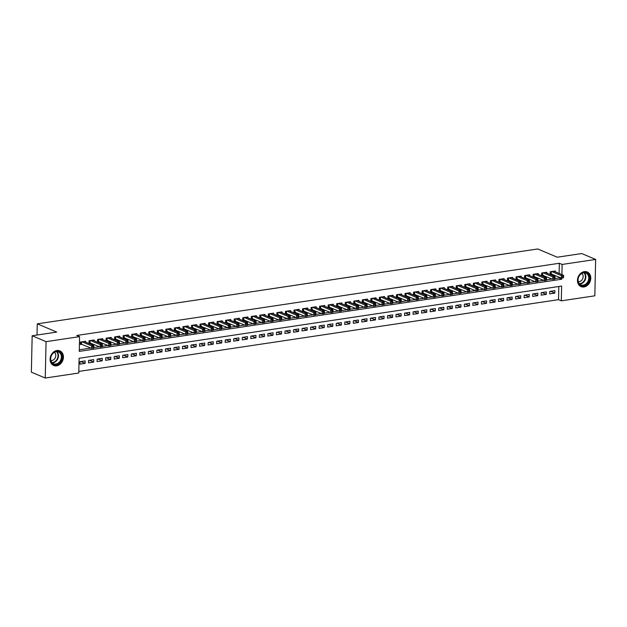 <?xml version="1.0" encoding="UTF-8"?>
<svg xmlns="http://www.w3.org/2000/svg" width="627" height="627" viewBox="0 0 627 627"><rect width="100%" height="100%" fill="white"/><g stroke="black" fill="none" stroke-linecap="round" stroke-linejoin="round"><path stroke-width="0.94" d="M56.939 350.517A7.947 6.403 -67 0 1 59.863 350.869A7.947 6.403 -67 0 1 63.209 358.957A7.947 6.403 -67 0 1 56.587 365.854A7.947 6.403 -67 0 1 53.656 365.502A7.947 6.403 -67 0 1 50.317 357.414A7.947 6.403 -67 0 1 56.939 350.517M584.309 271.616A7.947 6.403 -67 0 1 587.24 271.969A7.947 6.403 -67 0 1 590.579 280.057A7.947 6.403 -67 0 1 583.964 286.962A7.947 6.403 -67 0 1 581.033 286.61A7.947 6.403 -67 0 1 577.686 278.513A7.947 6.403 -67 0 1 584.309 271.616M45.246 378.034L31.35 372.14L32.173 335.758L56.728 332.083L37.275 323.838L537.747 248.966L557.199 257.211L581.754 253.543L595.65 259.437L594.827 295.819L561.306 300.835L561.635 286.084L79.104 358.276L78.767 373.026L45.246 378.034L46.069 341.652L79.598 336.636L79.261 351.386L561.792 279.203L561.823 278.004M78.806 371.419L558.524 299.659L561.306 300.835M85.601 342.099L85.617 341.245L80.499 342.013L80.436 344.474L81.933 344.247M94.144 340.822L94.16 339.967L89.034 340.735L88.979 343.196L90.476 342.969M102.679 339.544L102.703 338.69L97.577 339.458L97.522 341.919L99.019 341.691M111.222 338.267L111.238 337.412L106.12 338.18L106.065 340.641L107.554 340.414M119.765 336.989L119.781 336.135L114.655 336.903L114.6 339.364L116.097 339.136M128.3 335.711L128.323 334.857L123.198 335.625L123.143 338.086L124.64 337.859M136.843 334.434L136.866 333.58L131.741 334.348L131.686 336.809L133.175 336.581M145.386 333.156L145.401 332.302L140.276 333.07L140.221 335.531L141.718 335.304M153.921 331.879L153.944 331.025L148.818 331.793L148.764 334.254L150.261 334.026M162.464 330.601L162.487 329.747L157.361 330.515L157.306 332.976L158.796 332.749M171.006 329.324L171.022 328.47L165.896 329.238L165.841 331.699L167.338 331.471M179.549 328.046L179.565 327.192L174.439 327.96L174.384 330.421L175.881 330.194M188.084 326.761L188.108 325.915L182.982 326.683L182.927 329.144L184.416 328.916M196.627 325.484L196.643 324.637L191.525 325.405L191.462 327.866L192.959 327.639M205.17 324.206L205.186 323.36L200.06 324.128L200.005 326.589L201.502 326.361M213.705 322.929L213.729 322.082L208.603 322.85L208.548 325.311L210.045 325.084M222.248 321.651L222.264 320.805L217.146 321.573L217.091 324.034L218.58 323.806M230.791 320.373L230.807 319.527L225.681 320.295L225.626 322.756L227.123 322.529M239.326 319.096L239.349 318.25L234.224 319.018L234.169 321.471L235.666 321.251M247.869 317.818L247.892 316.972L242.767 317.74L242.712 320.193L244.201 319.974M256.412 316.541L256.427 315.695L251.302 316.463L251.247 318.916L252.744 318.696M264.947 315.263L264.97 314.417L259.844 315.185L259.79 317.638L261.287 317.419M273.49 313.986L273.513 313.139L268.387 313.908L268.332 316.361L269.822 316.141M282.032 312.708L282.048 311.862L276.922 312.63L276.868 315.083L278.364 314.864M290.575 311.431L290.591 310.584L285.465 311.353L285.41 313.806L286.907 313.586M299.11 310.153L299.134 309.307L294.008 310.075L293.953 312.528L295.442 312.309M307.653 308.876L307.669 308.029L302.551 308.797L302.488 311.251L303.985 311.031M316.196 307.598L316.212 306.752L311.086 307.52L311.031 309.973L312.528 309.754M324.731 306.321L324.755 305.474L319.629 306.242L319.574 308.696L321.063 308.476M333.274 305.043L333.29 304.197L328.172 304.965L328.109 307.418L329.606 307.199M341.817 303.766L341.833 302.919L336.707 303.687L336.652 306.141L338.149 305.921M350.352 302.488L350.375 301.642L345.25 302.41L345.195 304.863L346.692 304.644M358.895 301.211L358.91 300.364L353.793 301.132L353.738 303.586L355.227 303.366M367.438 299.933L367.453 299.087L362.328 299.855L362.273 302.308L363.77 302.089M375.973 298.656L375.996 297.809L370.87 298.577L370.816 301.031L372.313 300.811M384.516 297.378L384.539 296.532L379.413 297.292L379.359 299.753L380.848 299.534M393.058 296.101L393.074 295.254L387.948 296.015L387.894 298.476L389.391 298.256M401.593 294.823L401.617 293.977L396.491 294.737L396.436 297.198L397.933 296.979M410.136 293.546L410.16 292.699L405.034 293.46L404.979 295.92L406.468 295.701M418.679 292.268L418.695 291.422L413.569 292.182L413.514 294.643L415.011 294.424M427.222 290.991L427.238 290.144L422.112 290.904L422.057 293.365L423.554 293.146M435.757 289.713L435.781 288.867L430.655 289.627L430.6 292.088L432.089 291.868M444.3 288.436L444.316 287.589L439.198 288.349L439.135 290.81L440.632 290.583M452.843 287.158L452.859 286.312L447.733 287.072L447.678 289.533L449.175 289.306M461.378 285.881L461.401 285.034L456.276 285.794L456.221 288.255L457.718 288.028M469.921 284.603L469.936 283.749L464.819 284.517L464.764 286.978L466.253 286.751M478.464 283.326L478.479 282.471L473.354 283.239L473.299 285.7L474.796 285.473M486.999 282.048L487.022 281.194L481.897 281.962L481.842 284.423L483.339 284.196M495.542 280.771L495.565 279.916L490.439 280.684L490.385 283.145L491.874 282.918M504.084 279.493L504.1 278.639L498.974 279.407L498.92 281.868L500.417 281.641M512.62 278.216L512.643 277.361L507.517 278.129L507.462 280.59L508.959 280.363M521.162 276.938L521.186 276.084L516.06 276.852L516.005 279.313L517.494 279.086M529.705 275.661L529.721 274.806L524.595 275.574L524.54 278.035L526.037 277.808M538.248 274.383L538.264 273.529L533.138 274.297L533.083 276.758L534.58 276.531M546.783 273.106L546.807 272.251L541.681 273.019L541.626 275.48L543.115 275.253M550.569 291.289L554.84 293.099L549.714 293.867L549.777 291.406L554.895 290.646L554.84 293.099M542.034 292.566L546.305 294.377L541.179 295.145L541.234 292.684L546.36 291.923L546.305 294.377M533.491 293.844L537.762 295.654L532.636 296.422L532.691 293.961L537.817 293.201L537.762 295.654M524.948 295.121L529.219 296.932L524.094 297.7L524.156 295.239L529.274 294.478L529.219 296.932M516.413 296.399L520.684 298.209L515.559 298.977L515.613 296.524L520.739 295.756L520.684 298.209M507.87 297.676L512.141 299.487L507.016 300.255L507.071 297.801L512.196 297.033L512.141 299.487M499.327 298.954L503.599 300.764L498.473 301.532L498.528 299.079L503.653 298.311L503.599 300.764M490.792 300.231L495.056 302.042L489.938 302.81L489.993 300.357L495.118 299.588L495.056 302.042M482.249 301.509L486.521 303.319L481.395 304.087L481.45 301.634L486.576 300.866L486.521 303.319M473.706 302.786L477.978 304.597L472.852 305.365L472.907 302.912L478.033 302.143L477.978 304.597M465.171 304.064L469.435 305.874L464.317 306.642L464.372 304.189L469.49 303.421L469.435 305.874M456.628 305.341L460.9 307.159L455.774 307.92L455.829 305.467L460.955 304.698L460.9 307.159M448.086 306.619L452.357 308.437L447.231 309.197L447.286 306.744L452.412 305.976L452.357 308.437M439.543 307.896L443.814 309.714L438.688 310.475L438.751 308.022L443.869 307.254L443.814 309.714M431.008 309.174L435.279 310.992L430.153 311.752L430.208 309.299L435.334 308.531L435.279 310.992M422.465 310.451L426.736 312.27L421.61 313.03L421.665 310.577L426.791 309.809L426.736 312.27M413.922 311.737L418.193 313.547L413.068 314.307L413.13 311.854L418.248 311.086L418.193 313.547M405.387 313.014L409.658 314.825L404.533 315.585L404.587 313.132L409.713 312.364L409.658 314.825M396.844 314.292L401.115 316.102L395.99 316.862L396.045 314.409L401.17 313.641L401.115 316.102M388.301 315.569L392.573 317.38L387.447 318.14L387.502 315.687L392.627 314.919L392.573 317.38M379.766 316.847L384.03 318.657L378.912 319.417L378.967 316.964L384.092 316.196L384.03 318.657M371.223 318.124L375.495 319.935L370.369 320.703L370.424 318.242L375.549 317.474L375.495 319.935M362.68 319.402L366.952 321.212L361.826 321.98L361.881 319.519L367.007 318.751L366.952 321.212M354.145 320.679L358.409 322.49L353.291 323.258L353.346 320.797L358.472 320.029L358.409 322.49M345.602 321.957L349.874 323.767L344.748 324.535L344.803 322.074L349.929 321.306L349.874 323.767M337.06 323.234L341.331 325.045L336.205 325.813L336.26 323.352L341.386 322.584L341.331 325.045M328.524 324.512L332.788 326.322L327.67 327.09L327.725 324.629L332.843 323.861L332.788 326.322M319.982 325.789L324.253 327.6L319.127 328.368L319.182 325.907L324.308 325.139L324.253 327.6M311.439 327.067L315.71 328.877L310.584 329.645L310.639 327.184L315.765 326.416L315.71 328.877M302.896 328.344L307.167 330.155L302.042 330.923L302.104 328.462L307.222 327.694L307.167 330.155M294.361 329.622L298.632 331.432L293.507 332.2L293.561 329.739L298.687 328.971L298.632 331.432M285.818 330.899L290.089 332.71L284.964 333.478L285.019 331.017L290.144 330.249L290.089 332.71M277.275 332.177L281.547 333.987L276.421 334.755L276.483 332.294L281.601 331.526L281.547 333.987M268.74 333.454L273.011 335.265L267.886 336.033L267.941 333.572L273.066 332.804L273.011 335.265M260.197 334.732L264.469 336.542L259.343 337.31L259.398 334.849L264.523 334.081L264.469 336.542M251.654 336.009L255.926 337.82L250.8 338.588L250.855 336.127L255.981 335.359L255.926 337.82M243.119 337.287L247.383 339.097L242.265 339.865L242.32 337.404L247.446 336.636L247.383 339.097M234.576 338.564L238.848 340.375L233.722 341.143L233.777 338.682L238.903 337.914L238.848 340.375M226.033 339.842L230.305 341.652L225.179 342.42L225.234 339.959L230.36 339.191L230.305 341.652M217.498 341.119L221.762 342.93L216.644 343.698L216.699 341.237L221.825 340.469L221.762 342.93M208.956 342.397L213.227 344.207L208.101 344.975L208.156 342.514L213.282 341.746L213.227 344.207M200.413 343.674L204.684 345.485L199.558 346.253L199.613 343.792L204.739 343.024L204.684 345.485M191.87 344.952L196.141 346.762L191.023 347.53L191.078 345.069L196.196 344.301L196.141 346.762M183.335 346.229L187.606 348.04L182.481 348.808L182.535 346.347L187.661 345.579L187.606 348.04M174.792 347.507L179.063 349.317L173.938 350.085L173.992 347.624L179.118 346.856L179.063 349.317M166.249 348.784L170.52 350.595L165.395 351.363L165.457 348.902L170.575 348.142L170.52 350.595M157.714 350.062L161.985 351.872L156.86 352.64L156.915 350.179L162.04 349.419L161.985 351.872M149.171 351.339L153.443 353.15L148.317 353.918L148.372 351.457L153.497 350.697L153.443 353.15M140.628 352.617L144.9 354.427L139.774 355.195L139.829 352.735L144.955 351.974L144.9 354.427M132.093 353.894L136.357 355.705L131.239 356.473L131.294 354.012L136.42 353.252L136.357 355.705M123.55 355.172L127.822 356.982L122.696 357.751L122.751 355.29L127.877 354.529L127.822 356.982M115.007 356.45L119.279 358.26L114.153 359.028L114.208 356.567L119.334 355.807L119.279 358.26M106.472 357.727L110.736 359.537L105.618 360.306L105.673 357.845L110.799 357.084L110.736 359.537M97.93 359.005L102.201 360.815L97.075 361.583L97.13 359.122L102.256 358.362L102.201 360.815M89.387 360.282L93.658 362.092L88.532 362.861L88.587 360.4L93.713 359.639L93.658 362.092M558.524 299.659L558.822 286.508M85.17 360.917L80.052 361.685L79.997 364.138L85.115 363.37L85.17 360.917M559.119 273.435L559.347 263.269L76.815 335.461L79.598 336.636M79.292 349.788L90.899 348.056M93.846 347.609L99.442 346.778M102.381 346.331L107.985 345.501M110.924 345.054L116.52 344.223M119.467 343.776L125.063 342.945M128.002 342.499L133.606 341.668M136.545 341.221L142.141 340.383M145.088 339.944L150.684 339.105M153.623 338.666L159.227 337.828M162.166 337.389L167.77 336.55M170.709 336.111L176.305 335.273M179.244 334.834L184.847 333.995M187.786 333.556L193.39 332.718M196.329 332.279L201.925 331.44M204.872 331.001L210.468 330.163M213.407 329.724L219.011 328.885M221.95 328.446L227.546 327.607M230.493 327.169L236.089 326.33M239.028 325.891L244.632 325.052M247.571 324.614L253.167 323.775M256.114 323.336L261.71 322.497M264.649 322.059L270.253 321.22M273.192 320.781L278.796 319.942M281.735 319.504L287.331 318.665M290.27 318.226L295.873 317.387M298.813 316.948L304.416 316.11M307.355 315.671L312.951 314.832M315.89 314.393L321.494 313.555M324.433 313.116L330.037 312.277M332.976 311.838L338.572 311M341.519 310.561L347.115 309.722M350.054 309.283L355.658 308.445M358.597 308.006L364.193 307.167M367.14 306.728L372.736 305.89M375.675 305.451L381.279 304.612M384.218 304.173L389.814 303.335M392.761 302.896L398.357 302.057M401.296 301.618L406.899 300.78M409.839 300.341L415.442 299.502M418.381 299.063L423.977 298.225M426.916 297.786L432.52 296.947M435.459 296.508L441.063 295.67M444.002 295.231L449.598 294.392M452.545 293.953L458.141 293.115M461.08 292.676L466.684 291.837M469.623 291.398L475.219 290.56M478.166 290.121L483.762 289.282M486.701 288.843L492.305 288.005M495.244 287.566L500.84 286.727M503.787 286.288L509.383 285.45M512.322 285.011L517.926 284.172M520.865 283.733L526.468 282.895M529.407 282.448L535.003 281.617M537.942 281.17L543.546 280.34M546.485 279.893L552.089 279.062M555.028 278.615L559.018 278.02L559.033 277.103M555.326 271.828L555.342 270.974L550.224 271.742L550.161 274.203L551.658 273.975M37.275 323.838L37.017 335.037M32.173 335.758L46.069 341.652M559.347 263.269L562.129 264.453L595.65 259.437M561.902 274.61L562.129 264.453M559.018 278.02L561.792 279.203M80.852 361.56L85.115 363.37M563.563 277.424L563.587 276.444L562.732 276.57L562.709 277.549L563.469 277.761L561.33 278.082L561.384 275.621L551.713 271.522M562.732 276.57L561.384 275.621L563.524 275.3L553.853 271.201M562.709 277.549L561.33 278.082L550.177 273.552M563.587 276.444L563.524 275.3M583.839 272.463A6.881 5.541 -67 0 1 589.458 278.239A6.881 5.541 -67 0 1 583.541 285.74A6.881 5.541 -67 0 1 577.922 279.963A6.881 5.541 -67 0 1 583.839 272.463M583.275 285.128A6.372 5.134 113 0 0 588.581 279.603A6.372 5.134 113 0 0 585.9 273.121A6.372 5.134 113 0 0 583.549 272.839A6.372 5.134 113 0 0 578.243 278.364A6.372 5.134 113 0 0 580.923 284.846A6.372 5.134 113 0 0 583.275 285.128M578.29 281.641A4.538 3.652 113 0 0 579.254 281.641A4.538 3.652 113 0 0 582.914 278.137A4.538 3.652 113 0 0 581.762 273.458M580.336 286.249A7.9 6.364 113 0 0 580.602 286.374A7.9 6.364 113 0 0 583.518 286.719A7.9 6.364 113 0 0 590.093 279.869A7.9 6.364 113 0 0 586.778 271.828A7.9 6.364 113 0 0 586.496 271.718M61.383 353.934A6.881 5.541 -67 0 1 59.071 363.315A6.881 5.541 -67 0 1 51.249 362.061A6.881 5.541 -67 0 1 53.569 352.68A6.881 5.541 -67 0 1 61.383 353.934M51.343 361.646A6.372 5.134 113 0 0 53.554 363.746A6.372 5.134 113 0 0 59.839 361.497A6.372 5.134 113 0 0 60.733 354.114A6.372 5.134 113 0 0 58.53 352.013A6.372 5.134 113 0 0 52.237 354.255A6.372 5.134 113 0 0 51.343 361.646M50.92 360.533A4.538 3.652 113 0 0 54.941 358.362A4.538 3.652 113 0 0 55.325 353.479A4.538 3.652 113 0 0 54.392 352.35M52.958 365.141A7.9 6.364 113 0 0 53.232 365.267A7.9 6.364 113 0 0 61.031 362.484A7.9 6.364 113 0 0 62.136 353.33A7.9 6.364 113 0 0 59.4 350.72A7.9 6.364 113 0 0 59.118 350.611M555.028 278.702L555.044 277.722L554.19 277.847L554.174 278.827L554.926 279.039L552.795 279.36L552.849 276.899L543.178 272.8M554.19 277.847L552.849 276.899L554.981 276.578L545.31 272.479M554.174 278.827L552.795 279.36L541.642 274.83M555.044 277.722L554.981 276.578M546.485 279.979L546.509 278.999L545.655 279.125L545.631 280.112L546.383 280.316L544.252 280.637L544.307 278.176L534.635 274.077M545.655 279.125L544.307 278.176L546.438 277.855L536.767 273.756M545.631 280.112L544.252 280.637L533.099 276.107M546.509 278.999L546.438 277.855M537.942 281.257L537.966 280.277L537.112 280.402L537.088 281.39L537.848 281.594L535.709 281.915L535.764 279.454L526.092 275.355M537.112 280.402L535.764 279.454L537.903 279.133L528.232 275.034M537.088 281.39L535.709 281.915L524.556 277.385M537.966 280.277L537.903 279.133M529.4 282.534L529.423 281.554L528.569 281.68L528.553 282.667L529.306 282.871L527.166 283.192L527.229 280.731L517.549 276.632M528.569 281.68L527.229 280.731L529.36 280.41L519.689 276.311M528.553 282.667L527.166 283.192L516.021 278.662M529.423 281.554L529.36 280.41M520.865 283.812L520.888 282.832L520.034 282.957L520.01 283.945L520.763 284.149L518.631 284.47L518.686 282.009L509.014 277.91M520.034 282.957L518.686 282.009L520.818 281.688L511.146 277.589M520.01 283.945L518.631 284.47L507.478 279.94M520.888 282.832L520.818 281.688M512.322 285.089L512.345 284.109L511.491 284.235L511.467 285.222L512.22 285.426L510.088 285.747L510.143 283.286L500.471 279.187M511.491 284.235L510.143 283.286L512.283 282.965L502.611 278.866M511.467 285.222L510.088 285.747L498.935 281.217M512.345 284.109L512.283 282.965M503.779 286.367L503.802 285.387L502.948 285.512L502.925 286.5L503.685 286.704L501.545 287.025L501.6 284.564L491.929 280.465M502.948 285.512L501.6 284.564L503.74 284.243L494.068 280.144M502.925 286.5L501.545 287.025L490.392 282.495M503.802 285.387L503.74 284.243M495.244 287.644L495.267 286.664L494.413 286.79L494.389 287.777L495.142 287.981L493.01 288.302L493.065 285.841L483.393 281.742M494.413 286.79L493.065 285.841L495.197 285.52L485.525 281.421M494.389 287.777L493.01 288.302L481.857 283.772M495.267 286.664L495.197 285.52M486.701 288.922L486.724 287.942L485.87 288.067L485.847 289.055L486.599 289.259L484.467 289.58L484.522 287.119L474.851 283.02M485.87 288.067L484.522 287.119L486.662 286.798L476.982 282.699M485.847 289.055L484.467 289.58L473.314 285.05M486.724 287.942L486.662 286.798M478.158 290.199L478.182 289.219L477.327 289.345L477.304 290.332L478.064 290.536L475.924 290.857L475.979 288.396L466.308 284.297M477.327 289.345L475.979 288.396L478.119 288.075L468.447 283.976M477.304 290.332L475.924 290.857L464.772 286.327M478.182 289.219L478.119 288.075M469.623 291.477L469.639 290.497L468.792 290.622L468.769 291.61L469.521 291.814L467.389 292.135L467.444 289.674L457.773 285.575M468.792 290.622L467.444 289.674L469.576 289.353L459.904 285.254M468.769 291.61L467.389 292.135L456.237 287.605M469.639 290.497L469.576 289.353M461.08 292.754L461.104 291.774L460.249 291.9L460.226 292.887L460.978 293.091L458.846 293.412L458.901 290.952L449.23 286.852M460.249 291.9L458.901 290.952L461.033 290.63L451.362 286.531M460.226 292.887L458.846 293.412L447.694 288.882M461.104 291.774L461.033 290.63M452.537 294.032L452.561 293.052L451.706 293.177L451.683 294.165L452.443 294.369L450.304 294.69L450.358 292.229L440.687 288.13M451.706 293.177L450.358 292.229L452.498 291.916L442.827 287.809M451.683 294.165L450.304 294.69L439.151 290.16M452.561 293.052L452.498 291.916M444.002 295.309L444.018 294.329L443.164 294.455L443.148 295.442L443.9 295.646L441.769 295.968L441.823 293.507L432.152 289.408M443.164 294.455L441.823 293.507L443.955 293.193L434.284 289.086M443.148 295.442L441.769 295.968L430.616 291.437M444.018 294.329L443.955 293.193M435.459 296.587L435.483 295.607L434.629 295.732L434.605 296.72L435.357 296.924L433.226 297.245L433.281 294.784L423.609 290.685M434.629 295.732L433.281 294.784L435.412 294.471L425.741 290.364M434.605 296.72L433.226 297.245L422.073 292.715M435.483 295.607L435.412 294.471M426.916 297.864L426.94 296.885L426.086 297.01L426.062 297.997L426.822 298.201L424.683 298.523L424.738 296.062L415.066 291.963M426.086 297.01L424.738 296.062L426.877 295.748L417.206 291.641M426.062 297.997L424.683 298.523L413.53 293.992M426.94 296.885L426.877 295.748M418.381 299.142L418.397 298.162L417.543 298.287L417.527 299.275L418.28 299.479L416.14 299.8L416.203 297.339L406.523 293.24M417.543 298.287L416.203 297.339L418.334 297.026L408.663 292.919M417.527 299.275L416.14 299.8L404.995 295.27M418.397 298.162L418.334 297.026M409.839 300.427L409.862 299.44L409.008 299.565L408.984 300.552L409.737 300.756L407.605 301.078L407.66 298.617L397.988 294.518M409.008 299.565L407.66 298.617L409.792 298.303L400.12 294.196M408.984 300.552L407.605 301.078L396.452 296.547M409.862 299.44L409.792 298.303M401.296 301.705L401.319 300.717L400.465 300.842L400.441 301.83L401.202 302.034L399.062 302.355L399.117 299.894L389.445 295.795M400.465 300.842L399.117 299.894L401.256 299.581L391.585 295.474M400.441 301.83L399.062 302.355L387.909 297.825M401.319 300.717L401.256 299.581M392.753 302.982L392.776 301.995L391.922 302.12L391.899 303.107L392.659 303.311L390.519 303.633L390.582 301.172L380.902 297.073M391.922 302.12L390.582 301.172L392.714 300.858L383.042 296.751M391.899 303.107L390.519 303.633L379.366 299.103M392.776 301.995L392.714 300.858M384.218 304.26L384.241 303.272L383.387 303.397L383.363 304.385L384.116 304.589L381.984 304.91L382.039 302.449L372.367 298.35M383.387 303.397L382.039 302.449L384.171 302.136L374.499 298.029M383.363 304.385L381.984 304.91L370.831 300.388M384.241 303.272L384.171 302.136M375.675 305.537L375.698 304.55L374.844 304.675L374.821 305.662L375.573 305.866L373.441 306.188L373.496 303.727L363.825 299.628M374.844 304.675L373.496 303.727L375.636 303.413L365.956 299.306M374.821 305.662L373.441 306.188L362.288 301.665M375.698 304.55L375.636 303.413M367.132 306.815L367.156 305.827L366.301 305.952L366.278 306.94L367.038 307.144L364.898 307.465L364.953 305.004L355.282 300.905M366.301 305.952L364.953 305.004L367.093 304.691L357.421 300.584M366.278 306.94L364.898 307.465L353.746 302.943M367.156 305.827L367.093 304.691M358.597 308.092L358.62 307.105L357.766 307.23L357.743 308.218L358.495 308.421L356.363 308.743L356.418 306.282L346.747 302.183M357.766 307.23L356.418 306.282L358.55 305.968L348.878 301.861M357.743 308.218L356.363 308.743L345.211 304.22M358.62 307.105L358.55 305.968M350.054 309.37L350.078 308.382L349.223 308.508L349.2 309.495L349.952 309.699L347.82 310.02L347.875 307.567L338.204 303.46M349.223 308.508L347.875 307.567L350.015 307.246L340.336 303.139M349.2 309.495L347.82 310.02L336.668 305.498M350.078 308.382L350.015 307.246M341.511 310.647L341.535 309.66L340.68 309.793L340.657 310.773L341.417 310.976L339.278 311.298L339.332 308.845L329.661 304.738M340.68 309.793L339.332 308.845L341.472 308.523L331.801 304.416M340.657 310.773L339.278 311.298L328.125 306.775M341.535 309.66L341.472 308.523M332.976 311.925L332.992 310.937L332.138 311.07L332.122 312.05L332.874 312.254L330.742 312.575L330.797 310.122L321.126 306.015M332.138 311.07L330.797 310.122L332.929 309.801L323.258 305.694M332.122 312.05L330.742 312.575L319.59 308.053M332.992 310.937L332.929 309.801M324.433 313.202L324.457 312.215L323.603 312.348L323.579 313.328L324.331 313.531L322.2 313.853L322.254 311.4L312.583 307.293M323.603 312.348L322.254 311.4L324.386 311.078L314.715 306.971M323.579 313.328L322.2 313.853L311.047 309.33M324.457 312.215L324.386 311.078M315.89 314.48L315.914 313.492L315.06 313.625L315.036 314.605L315.796 314.809L313.657 315.13L313.712 312.677L304.04 308.57M315.06 313.625L313.712 312.677L315.851 312.356L306.18 308.249M315.036 314.605L313.657 315.13L302.504 310.608M315.914 313.492L315.851 312.356M307.355 315.757L307.371 314.77L306.517 314.903L306.501 315.883L307.254 316.094L305.122 316.408L305.177 313.955L295.505 309.848M306.517 314.903L305.177 313.955L307.308 313.633L297.637 309.526M306.501 315.883L305.122 316.408L293.969 311.885M307.371 314.77L307.308 313.633M298.813 317.035L298.836 316.047L297.982 316.18L297.958 317.16L298.711 317.372L296.579 317.685L296.634 315.232L286.962 311.125M297.982 316.18L296.634 315.232L298.765 314.911L289.094 310.804M297.958 317.16L296.579 317.685L285.426 313.163M298.836 316.047L298.765 314.911M290.27 318.312L290.293 317.325L289.439 317.458L289.415 318.438L290.176 318.649L288.036 318.963L288.091 316.51L278.419 312.403M289.439 317.458L288.091 316.51L290.23 316.188L280.559 312.081M289.415 318.438L288.036 318.963L276.883 314.44M290.293 317.325L290.23 316.188M281.727 319.59L281.75 318.602L280.896 318.735L280.88 319.715L281.633 319.927L279.493 320.24L279.556 317.787L269.876 313.68M280.896 318.735L279.556 317.787L281.688 317.466L272.016 313.359M280.88 319.715L279.493 320.24L268.348 315.718M281.75 318.602L281.688 317.466M273.192 320.867L273.215 319.88L272.361 320.013L272.337 320.993L273.09 321.204L270.958 321.518L271.013 319.065L261.341 314.958M272.361 320.013L271.013 319.065L273.145 318.743L263.473 314.636M272.337 320.993L270.958 321.518L259.805 316.996M273.215 319.88L273.145 318.743M264.649 322.145L264.672 321.157L263.818 321.29L263.795 322.27L264.547 322.482L262.415 322.795L262.47 320.342L252.799 316.235M263.818 321.29L262.47 320.342L264.61 320.021L254.938 315.914M263.795 322.27L262.415 322.795L251.262 318.273M264.672 321.157L264.61 320.021M256.106 323.422L256.13 322.435L255.275 322.568L255.252 323.548L256.012 323.759L253.872 324.073L253.927 321.62L244.256 317.513M255.275 322.568L253.927 321.62L256.067 321.298L246.395 317.199M255.252 323.548L253.872 324.073L242.72 319.551M256.13 322.435L256.067 321.298M247.571 324.7L247.594 323.712L246.74 323.845L246.717 324.825L247.469 325.037L245.337 325.35L245.392 322.897L235.721 318.79M246.74 323.845L245.392 322.897L247.524 322.576L237.852 318.477M246.717 324.825L245.337 325.35L234.184 320.828M247.594 323.712L247.524 322.576M239.028 325.977L239.052 324.99L238.197 325.123L238.174 326.103L238.926 326.314L236.794 326.628L236.849 324.175L227.178 320.068M238.197 325.123L236.849 324.175L238.989 323.853L229.31 319.754M238.174 326.103L236.794 326.628L225.642 322.106M239.052 324.99L238.989 323.853M230.485 327.255L230.509 326.267L229.654 326.401L229.631 327.38L230.391 327.592L228.252 327.905L228.306 325.452L218.635 321.345M229.654 326.401L228.306 325.452L230.446 325.131L220.775 321.032M229.631 327.38L228.252 327.905L217.099 323.383M230.509 326.267L230.446 325.131M221.95 328.532L221.974 327.545L221.119 327.678L221.096 328.658L221.848 328.869L219.716 329.183L219.771 326.73L210.1 322.623M221.119 327.678L219.771 326.73L221.903 326.408L212.232 322.309M221.096 328.658L219.716 329.183L208.564 324.661M221.974 327.545L221.903 326.408M213.407 329.81L213.431 328.822L212.577 328.956L212.553 329.935L213.305 330.147L211.174 330.46L211.228 328.007L201.557 323.9M212.577 328.956L211.228 328.007L213.36 327.686L203.689 323.587M212.553 329.935L211.174 330.46L200.021 325.938M213.431 328.822L213.36 327.686M204.864 331.087L204.888 330.108L204.034 330.233L204.01 331.213L204.77 331.424L202.631 331.746L202.686 329.285L193.014 325.178M204.034 330.233L202.686 329.285L204.825 328.963L195.154 324.864M204.01 331.213L202.631 331.746L191.478 327.216M204.888 330.108L204.825 328.963M196.329 332.365L196.345 331.385L195.491 331.511L195.475 332.49L196.227 332.702L194.096 333.023L194.151 330.562L184.479 326.455M195.491 331.511L194.151 330.562L196.282 330.241L186.611 326.142M195.475 332.49L194.096 333.023L182.943 328.493M196.345 331.385L196.282 330.241M187.786 333.642L187.81 332.663L186.956 332.788L186.932 333.768L187.685 333.979L185.553 334.301L185.608 331.84L175.936 327.733M186.956 332.788L185.608 331.84L187.739 331.518L178.068 327.419M186.932 333.768L185.553 334.301L174.4 329.771M187.81 332.663L187.739 331.518M179.244 334.92L179.267 333.94L178.413 334.066L178.389 335.045L179.15 335.257L177.01 335.578L177.065 333.117L167.393 329.01M178.413 334.066L177.065 333.117L179.204 332.796L169.533 328.697M178.389 335.045L177.01 335.578L165.857 331.048M179.267 333.94L179.204 332.796M170.709 336.197L170.724 335.218L169.87 335.343L169.854 336.323L170.607 336.534L168.467 336.856L168.53 334.395L158.858 330.288M169.87 335.343L168.53 334.395L170.662 334.073L160.99 329.974M169.854 336.323L168.467 336.856L157.322 332.326M170.724 335.218L170.662 334.073M162.166 337.475L162.189 336.495L161.335 336.621L161.311 337.6L162.064 337.812L159.932 338.133L159.987 335.672L150.315 331.565M161.335 336.621L159.987 335.672L162.119 335.351L152.447 331.252M161.311 337.6L159.932 338.133L148.779 333.603M162.189 336.495L162.119 335.351M153.623 338.752L153.646 337.773L152.792 337.898L152.769 338.878L153.529 339.089L151.389 339.411L151.444 336.95L141.773 332.851M152.792 337.898L151.444 336.95L153.584 336.628L143.912 332.529M152.769 338.878L151.389 339.411L140.236 334.881M153.646 337.773L153.584 336.628M145.08 340.03L145.103 339.05L144.249 339.176L144.226 340.155L144.986 340.367L142.846 340.688L142.909 338.227L133.23 334.128M144.249 339.176L142.909 338.227L145.041 337.906L135.369 333.807M144.226 340.155L142.846 340.688L131.694 336.158M145.103 339.05L145.041 337.906M136.545 341.307L136.568 340.328L135.714 340.453L135.691 341.433L136.443 341.644L134.311 341.966L134.366 339.505L124.695 335.406M135.714 340.453L134.366 339.505L136.498 339.183L126.826 335.084M135.691 341.433L134.311 341.966L123.158 337.436M136.568 340.328L136.498 339.183M128.002 342.585L128.026 341.605L127.171 341.731L127.148 342.71L127.9 342.922L125.768 343.243L125.823 340.782L116.152 336.683M127.171 341.731L125.823 340.782L127.963 340.461L118.284 336.362M127.148 342.71L125.768 343.243L114.616 338.713M128.026 341.605L127.963 340.461M119.459 343.862L119.483 342.883L118.628 343.008L118.605 343.988L119.365 344.199L117.225 344.521L117.28 342.06L107.609 337.961M118.628 343.008L117.28 342.06L119.42 341.739L109.749 337.639M118.605 343.988L117.225 344.521L106.073 339.991M119.483 342.883L119.42 341.739M110.924 345.14L110.948 344.16L110.093 344.286L110.07 345.265L110.822 345.477L108.69 345.798L108.745 343.337L99.074 339.238M110.093 344.286L108.745 343.337L110.877 343.016L101.206 338.917M110.07 345.265L108.69 345.798L97.538 341.268M110.948 344.16L110.877 343.016M102.381 346.417L102.405 345.438L101.55 345.563L101.527 346.551L102.279 346.755L100.148 347.076L100.202 344.615L90.531 340.516M101.55 345.563L100.202 344.615L102.342 344.294L92.663 340.195M101.527 346.551L100.148 347.076L88.995 342.546M102.405 345.438L102.342 344.294M93.838 347.695L93.862 346.715L93.008 346.841L92.984 347.828L93.744 348.032L91.605 348.353L91.66 345.892L81.988 341.793M93.008 346.841L91.66 345.892L93.799 345.571L84.128 341.472M92.984 347.828L91.605 348.353L80.452 343.823M93.862 346.715L93.799 345.571M551.266 271.585L551.211 273.787M550.992 271.624L550.945 273.709M584.333 272.784A6.372 5.134 -67 0 1 585.414 279.321A6.372 5.134 -67 0 1 580.375 283.898A6.372 5.134 -67 0 1 579.599 283.953M579.301 283.631A6.16 4.961 113 0 0 580.108 283.584A6.16 4.961 113 0 0 584.983 279.125A6.16 4.961 113 0 0 583.894 272.8M56.963 351.684A6.372 5.134 -67 0 1 57.833 352.883A6.372 5.134 -67 0 1 57.48 359.443A6.372 5.134 -67 0 1 52.221 362.845M51.931 362.524A6.16 4.961 113 0 0 57.049 359.263A6.16 4.961 113 0 0 57.41 352.891A6.16 4.961 113 0 0 56.524 351.692M542.723 272.863L542.676 275.065M542.449 272.902L542.402 274.987M534.18 274.14L534.133 276.342M533.914 274.179L533.867 276.264M525.645 275.418L525.591 277.62M525.371 275.457L525.324 277.542M517.103 276.695L517.056 278.897M516.828 276.734L516.781 278.819M508.56 277.973L508.513 280.175M508.293 278.012L508.246 280.097M500.025 279.25L499.97 281.452M499.75 279.289L499.703 281.374M491.482 280.528L491.435 282.73M491.207 280.567L491.16 282.652M482.939 281.805L482.892 284.007M482.672 281.852L482.618 283.929M474.404 283.083L474.349 285.285M474.13 283.13L474.083 285.207M465.861 284.36L465.806 286.563M465.587 284.407L465.54 286.484M457.318 285.638L457.271 287.84M457.044 285.685L456.997 287.762M448.775 286.915L448.728 289.118M448.509 286.962L448.462 289.039M440.24 288.193L440.185 290.395M439.966 288.24L439.919 290.317M431.697 289.47L431.65 291.673M431.423 289.517L431.376 291.594M423.154 290.748L423.107 292.95M422.888 290.795L422.841 292.872M414.619 292.025L414.565 294.228M414.345 292.072L414.298 294.149M406.077 293.311L406.03 295.513M405.802 293.35L405.755 295.427M397.534 294.588L397.487 296.79M397.267 294.627L397.22 296.704M388.999 295.866L388.944 298.068M388.724 295.905L388.677 297.982M380.456 297.143L380.409 299.345M380.181 297.182L380.134 299.267M371.913 298.421L371.866 300.623M371.646 298.46L371.599 300.545M363.378 299.698L363.323 301.9M363.104 299.737L363.057 301.822M354.835 300.976L354.788 303.178M354.561 301.015L354.514 303.1M346.292 302.253L346.245 304.456M346.018 302.292L345.971 304.377M337.757 303.531L337.702 305.733M337.483 303.57L337.436 305.655M329.214 304.808L329.159 307.011M328.94 304.847L328.893 306.932M320.671 306.086L320.624 308.288M320.397 306.125L320.35 308.21M312.128 307.363L312.081 309.566M311.862 307.402L311.815 309.487M303.593 308.641L303.539 310.843M303.319 308.68L303.272 310.765M295.051 309.918L295.003 312.121M294.776 309.957L294.729 312.042M286.508 311.196L286.461 313.398M286.241 311.235L286.194 313.32M277.973 312.473L277.918 314.676M277.698 312.512L277.651 314.597M269.43 313.751L269.383 315.953M269.155 313.79L269.108 315.875M260.887 315.028L260.84 317.231M260.62 315.067L260.573 317.152M252.352 316.306L252.297 318.508M252.078 316.345L252.03 318.43M243.809 317.583L243.762 319.786M243.535 317.623L243.488 319.707M235.266 318.861L235.219 321.063M235 318.9L234.945 320.985M226.731 320.138L226.676 322.341M226.457 320.178L226.41 322.262M218.188 321.416L218.133 323.618M217.914 321.455L217.867 323.54M209.645 322.693L209.598 324.896M209.371 322.733L209.324 324.817M201.102 323.971L201.055 326.173M200.836 324.01L200.789 326.095M192.567 325.248L192.513 327.451M192.293 325.288L192.246 327.372M184.024 326.526L183.977 328.728M183.75 326.565L183.703 328.65M175.482 327.803L175.435 330.006M175.215 327.843L175.168 329.927M166.947 329.081L166.892 331.283M166.672 329.12L166.625 331.205M158.404 330.358L158.357 332.561M158.129 330.398L158.082 332.482M149.861 331.636L149.814 333.838M149.594 331.675L149.547 333.76M141.326 332.913L141.271 335.116M141.051 332.953L141.004 335.037M132.783 334.191L132.736 336.393M132.509 334.23L132.462 336.315M124.24 335.469L124.193 337.671M123.974 335.508L123.927 337.592M115.705 336.746L115.65 338.948M115.431 336.785L115.384 338.87M107.162 338.024L107.115 340.226M106.888 338.063L106.841 340.147M98.619 339.301L98.572 341.503M98.345 339.34L98.298 341.425M90.084 340.579L90.029 342.781M89.81 340.618L89.763 342.703M81.541 341.856L81.486 344.058M81.267 341.895L81.22 343.98"/></g></svg>

